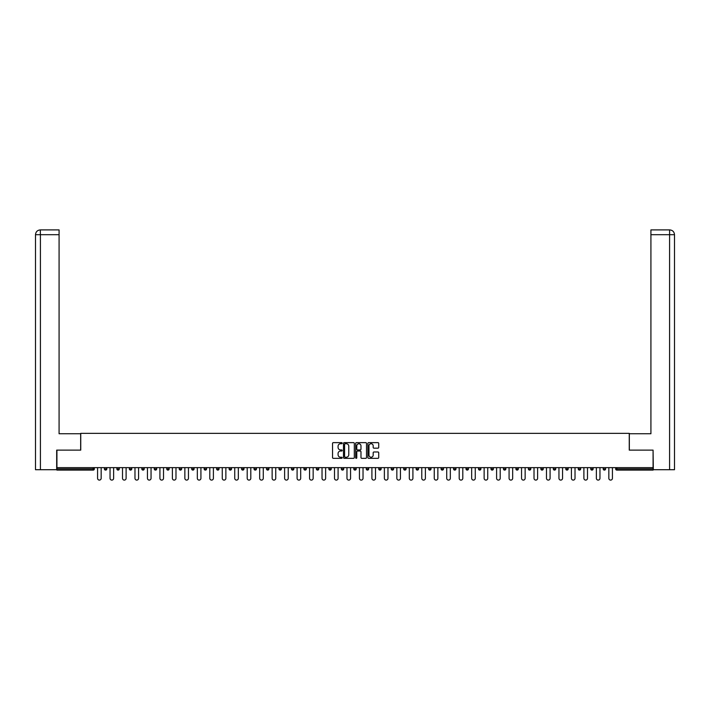 <?xml version="1.0" encoding="UTF-8"?>
<svg xmlns="http://www.w3.org/2000/svg" width="710" height="710" viewBox="0 0 710 710"><rect width="100%" height="100%" fill="white"/><g stroke="black" fill="none" stroke-linecap="round" stroke-linejoin="round"><path stroke-width="1.06" d="M342.211 443.182A0.55 0.55 0 0 0 341.661 442.632L333.327 442.632A0.781 0.781 0 0 0 332.537 443.422L332.537 457.542A0.781 0.781 0 0 0 333.327 458.332L341.661 458.332A0.55 0.55 0 0 0 342.211 457.781A0.55 0.55 0 0 0 341.661 457.231L340.587 457.231A2.512 2.512 0 0 1 338.075 454.719L338.075 453.539A2.512 2.512 0 0 1 340.587 451.027L341.661 451.027A0.55 0.55 0 0 0 342.211 450.486A0.55 0.55 0 0 0 341.661 449.936L340.587 449.936A2.512 2.512 0 0 1 338.075 447.424L338.075 446.244A2.512 2.512 0 0 1 340.587 443.732L341.661 443.732A0.55 0.55 0 0 0 342.211 443.182M377.933 448.17A0.781 0.781 0 0 0 378.714 447.38L378.714 443.422A0.781 0.781 0 0 0 377.933 442.632L368.667 442.632A0.781 0.781 0 0 0 367.886 443.422L367.886 457.542A0.781 0.781 0 0 0 368.667 458.332L377.933 458.332A0.781 0.781 0 0 0 378.714 457.542L378.714 452.758A0.781 0.781 0 0 0 377.933 451.977L373.966 451.977A0.781 0.781 0 0 0 373.185 452.758L373.185 455.128A2.094 2.094 0 0 1 371.082 457.231A2.094 2.094 0 0 1 368.987 455.128L368.987 445.836A2.094 2.094 0 0 1 371.082 443.732A2.094 2.094 0 0 1 373.185 445.836L373.185 447.38A0.781 0.781 0 0 0 373.966 448.17L377.933 448.17M40.417 469.709L35.5 469.709L35.5 234.699L40.417 234.699L40.301 229.898L59.081 229.898L59.081 234.699L40.417 234.699L40.417 469.709L56.685 469.709L56.685 450.122L80.745 450.122L80.745 433.34L629.255 433.34L629.255 450.122L653.076 450.122L653.076 467.633L56.924 467.633L56.924 468.911L93.134 468.911L93.134 467.633M56.924 450.122L56.924 467.633M354.317 443.422A0.781 0.781 0 0 0 353.527 442.632L344.27 442.632A0.781 0.781 0 0 0 343.489 443.422L343.489 457.542A0.781 0.781 0 0 0 344.27 458.332L353.527 458.332A0.781 0.781 0 0 0 354.317 457.542L354.317 443.422M356.473 442.632L365.73 442.632A0.781 0.781 0 0 1 366.511 443.422L366.511 457.542A0.781 0.781 0 0 1 365.73 458.332L361.772 458.332A0.781 0.781 0 0 1 360.982 457.542L360.982 451.817A0.781 0.781 0 0 0 360.201 451.027L357.574 451.027A0.781 0.781 0 0 0 356.784 451.817L356.784 457.781A0.55 0.55 0 0 1 356.234 458.332A0.55 0.55 0 0 1 355.683 457.781L355.683 443.422A0.781 0.781 0 0 1 356.473 442.632M94.332 467.633L94.332 468.911A1.198 1.198 0 0 1 93.134 470.109L56.924 470.109L56.924 468.911M653.076 467.633L653.076 470.109L616.866 470.109A1.198 1.198 0 0 1 615.668 468.911L615.668 467.633M104.405 468.911A1.198 1.198 0 0 0 105.604 470.109A1.198 1.198 0 0 0 106.802 468.911A1.198 1.198 0 0 1 105.604 470.109A1.198 1.198 0 0 0 106.802 468.911L106.802 467.633L106.802 468.911L104.405 468.911A1.198 1.198 0 0 0 105.604 470.109A1.198 1.198 0 0 1 104.405 468.911L104.405 467.633M93.134 470.109A1.198 1.198 0 0 0 94.332 468.911A1.198 1.198 0 0 1 93.134 470.109L93.134 468.911L94.332 468.911M116.875 467.633L116.875 468.911L116.875 467.633M119.271 467.633L119.271 468.911L119.271 467.633M129.344 468.911A1.198 1.198 0 0 0 130.542 470.109A1.198 1.198 0 0 0 131.74 468.911A1.198 1.198 0 0 1 130.542 470.109A1.198 1.198 0 0 0 131.74 468.911L131.74 467.633L131.74 468.911L129.344 468.911A1.198 1.198 0 0 0 130.542 470.109A1.198 1.198 0 0 1 129.344 468.911L129.344 467.633M141.814 467.633L141.814 468.911L141.814 467.633M144.21 467.633L144.21 468.911A1.198 1.198 0 0 1 143.012 470.109A1.198 1.198 0 0 1 141.814 468.911A1.198 1.198 0 0 0 143.012 470.109A1.198 1.198 0 0 0 144.21 468.911A1.198 1.198 0 0 1 143.012 470.109A1.198 1.198 0 0 1 141.814 468.911L144.21 468.911M154.283 468.911A1.198 1.198 0 0 0 155.481 470.109A1.198 1.198 0 0 0 156.679 468.911A1.198 1.198 0 0 1 155.481 470.109A1.198 1.198 0 0 0 156.679 468.911L156.679 467.633L156.679 468.911L154.283 468.911A1.198 1.198 0 0 0 155.481 470.109A1.198 1.198 0 0 1 154.283 468.911L154.283 467.633M169.149 467.633L169.149 468.911A1.198 1.198 0 0 1 167.951 470.109A1.198 1.198 0 0 1 166.752 468.911L166.752 467.633M180.42 470.109A1.198 1.198 0 0 0 181.618 468.911L181.618 467.633L181.618 468.911A1.198 1.198 0 0 1 180.42 470.109A1.198 1.198 0 0 1 179.222 468.911L179.222 467.633M194.087 467.633L194.087 468.911A1.198 1.198 0 0 1 192.889 470.109A1.198 1.198 0 0 1 191.691 468.911L191.691 467.633M206.557 467.633L206.557 468.911A1.198 1.198 0 0 1 205.359 470.109A1.198 1.198 0 0 1 204.16 468.911L204.16 467.633M217.828 470.109A1.198 1.198 0 0 0 219.035 468.911L219.035 467.633L219.035 468.911A1.198 1.198 0 0 1 217.828 470.109A1.198 1.198 0 0 1 216.63 468.911L216.63 467.633M231.504 467.633L231.504 468.911A1.198 1.198 0 0 1 230.297 470.109A1.198 1.198 0 0 1 229.099 468.911L229.099 467.633M241.569 467.633L241.569 468.911L241.569 467.633M243.974 467.633L243.974 468.911A1.198 1.198 0 0 1 242.776 470.109A1.198 1.198 0 0 1 241.569 468.911L243.974 468.911A1.198 1.198 0 0 1 242.776 470.109M256.443 467.633L256.443 468.911A1.198 1.198 0 0 1 255.245 470.109A1.198 1.198 0 0 1 254.038 468.911L254.038 467.633M268.912 467.633L268.912 468.911A1.198 1.198 0 0 1 267.714 470.109A1.198 1.198 0 0 1 266.516 468.911L266.516 467.633M281.382 467.633L281.382 468.911A1.198 1.198 0 0 1 280.184 470.109A1.198 1.198 0 0 1 278.986 468.911L278.986 467.633M291.455 467.633L291.455 468.911L291.455 467.633M293.851 467.633L293.851 468.911A1.198 1.198 0 0 1 292.653 470.109A1.198 1.198 0 0 1 291.455 468.911L293.851 468.911A1.198 1.198 0 0 1 292.653 470.109M305.123 470.109A1.198 1.198 0 0 0 306.321 468.911L306.321 467.633L306.321 468.911A1.198 1.198 0 0 1 305.123 470.109A1.198 1.198 0 0 1 303.924 468.911L303.924 467.633M318.79 467.633L318.79 468.911A1.198 1.198 0 0 1 317.592 470.109A1.198 1.198 0 0 1 316.394 468.911L316.394 467.633M331.259 467.633L331.259 468.911A1.198 1.198 0 0 1 330.061 470.109A1.198 1.198 0 0 1 328.863 468.911L328.863 467.633M341.332 467.633L341.332 468.911L341.332 467.633M343.729 467.633L343.729 468.911A1.198 1.198 0 0 1 342.531 470.109A1.198 1.198 0 0 1 341.332 468.911L343.729 468.911A1.198 1.198 0 0 1 342.531 470.109M353.802 467.633L353.802 468.911L353.802 467.633M356.198 467.633L356.198 468.911A1.198 1.198 0 0 1 355 470.109A1.198 1.198 0 0 1 353.802 468.911L356.198 468.911A1.198 1.198 0 0 1 355 470.109M366.271 467.633L366.271 468.911L366.271 467.633M368.667 467.633L368.667 468.911L368.667 467.633M378.741 467.633L378.741 468.911L378.741 467.633M381.137 467.633L381.137 468.911L381.137 467.633M393.606 467.633L393.606 468.911A1.198 1.198 0 0 1 392.408 470.109A1.198 1.198 0 0 1 391.21 468.911L391.21 467.633M406.076 467.633L406.076 468.911L403.679 468.911A1.198 1.198 0 0 0 404.877 470.109A1.198 1.198 0 0 1 403.679 468.911L403.679 467.633M418.545 467.633L418.545 468.911A1.198 1.198 0 0 1 417.347 470.109A1.198 1.198 0 0 1 416.149 468.911L416.149 467.633M428.618 467.633L428.618 468.911L428.618 467.633M431.014 467.633L431.014 468.911L431.014 467.633M443.484 467.633L443.484 468.911A1.198 1.198 0 0 1 442.286 470.109A1.198 1.198 0 0 1 441.087 468.911L441.087 467.633M455.962 467.633L455.962 468.911L453.557 468.911A1.198 1.198 0 0 0 454.755 470.109A1.198 1.198 0 0 1 453.557 468.911L453.557 467.633M468.431 467.633L468.431 468.911A1.198 1.198 0 0 1 467.224 470.109A1.198 1.198 0 0 1 466.026 468.911L466.026 467.633M480.901 467.633L480.901 468.911L478.496 468.911A1.198 1.198 0 0 0 479.703 470.109A1.198 1.198 0 0 1 478.496 468.911L478.496 467.633M493.37 467.633L493.37 468.911A1.198 1.198 0 0 1 492.172 470.109A1.198 1.198 0 0 1 490.965 468.911L490.965 467.633M505.839 467.633L505.839 468.911L503.443 468.911A1.198 1.198 0 0 0 504.641 470.109A1.198 1.198 0 0 1 503.443 468.911L503.443 467.633M518.309 467.633L518.309 468.911A1.198 1.198 0 0 1 517.111 470.109A1.198 1.198 0 0 1 515.913 468.911L515.913 467.633M530.778 467.633L530.778 468.911L528.382 468.911A1.198 1.198 0 0 0 529.58 470.109A1.198 1.198 0 0 1 528.382 468.911L528.382 467.633M543.248 467.633L543.248 468.911L540.851 468.911A1.198 1.198 0 0 0 542.049 470.109A1.198 1.198 0 0 1 540.851 468.911L540.851 467.633M555.717 467.633L555.717 468.911L553.321 468.911A1.198 1.198 0 0 0 554.519 470.109A1.198 1.198 0 0 1 553.321 468.911L553.321 467.633M568.186 467.633L568.186 468.911A1.198 1.198 0 0 1 566.988 470.109A1.198 1.198 0 0 1 565.79 468.911L565.79 467.633M580.656 467.633L580.656 468.911A1.198 1.198 0 0 1 579.458 470.109A1.198 1.198 0 0 1 578.259 468.911L578.259 467.633M593.125 467.633L593.125 468.911A1.198 1.198 0 0 1 591.927 470.109A1.198 1.198 0 0 1 590.729 468.911L590.729 467.633M605.594 467.633L605.594 468.911L603.198 468.911A1.198 1.198 0 0 0 604.396 470.109A1.198 1.198 0 0 1 603.198 468.911L603.198 467.633M118.073 470.109A1.198 1.198 0 0 1 116.875 468.911L119.271 468.911A1.198 1.198 0 0 1 118.073 470.109A1.198 1.198 0 0 0 119.271 468.911A1.198 1.198 0 0 1 118.073 470.109M367.469 470.109A1.198 1.198 0 0 1 366.271 468.911A1.198 1.198 0 0 0 367.469 470.109A1.198 1.198 0 0 0 368.667 468.911A1.198 1.198 0 0 1 367.469 470.109A1.198 1.198 0 0 1 366.271 468.911L368.667 468.911M379.939 470.109A1.198 1.198 0 0 1 378.741 468.911A1.198 1.198 0 0 0 379.939 470.109A1.198 1.198 0 0 0 381.137 468.911A1.198 1.198 0 0 1 379.939 470.109A1.198 1.198 0 0 1 378.741 468.911L381.137 468.911A1.198 1.198 0 0 1 379.939 470.109M406.076 468.911A1.198 1.198 0 0 1 404.877 470.109A1.198 1.198 0 0 0 406.076 468.911A1.198 1.198 0 0 1 404.877 470.109A1.198 1.198 0 0 1 403.679 468.911M429.816 470.109A1.198 1.198 0 0 1 428.618 468.911A1.198 1.198 0 0 0 429.816 470.109A1.198 1.198 0 0 0 431.014 468.911A1.198 1.198 0 0 1 429.816 470.109A1.198 1.198 0 0 1 428.618 468.911L431.014 468.911M454.755 470.109A1.198 1.198 0 0 0 455.962 468.911A1.198 1.198 0 0 1 454.755 470.109A1.198 1.198 0 0 1 453.557 468.911M480.901 468.911A1.198 1.198 0 0 1 479.703 470.109A1.198 1.198 0 0 0 480.901 468.911A1.198 1.198 0 0 1 479.703 470.109A1.198 1.198 0 0 1 478.496 468.911M504.641 470.109A1.198 1.198 0 0 0 505.839 468.911A1.198 1.198 0 0 1 504.641 470.109A1.198 1.198 0 0 1 503.443 468.911M517.111 470.109A1.198 1.198 0 0 0 518.309 468.911A1.198 1.198 0 0 1 517.111 470.109M529.58 470.109A1.198 1.198 0 0 0 530.778 468.911A1.198 1.198 0 0 1 529.58 470.109A1.198 1.198 0 0 1 528.382 468.911M542.049 470.109A1.198 1.198 0 0 0 543.248 468.911A1.198 1.198 0 0 1 542.049 470.109A1.198 1.198 0 0 1 540.851 468.911M554.519 470.109A1.198 1.198 0 0 0 555.717 468.911A1.198 1.198 0 0 1 554.519 470.109A1.198 1.198 0 0 1 553.321 468.911M591.927 470.109A1.198 1.198 0 0 0 593.125 468.911A1.198 1.198 0 0 1 591.927 470.109M605.594 468.911A1.198 1.198 0 0 1 604.396 470.109A1.198 1.198 0 0 0 605.594 468.911A1.198 1.198 0 0 1 604.396 470.109A1.198 1.198 0 0 1 603.198 468.911M345.131 443.732A0.55 0.55 0 0 0 344.581 444.282L344.581 456.681A0.55 0.55 0 0 0 345.131 457.231L346.267 457.231A2.512 2.512 0 0 0 348.779 454.719L348.779 446.244A2.512 2.512 0 0 0 346.267 443.732L345.131 443.732M360.982 445.871A2.094 2.094 0 0 0 358.887 443.777A2.094 2.094 0 0 0 356.784 445.871L356.784 449.146A0.781 0.781 0 0 0 357.574 449.936L360.201 449.936A0.781 0.781 0 0 0 360.982 449.146L360.982 445.871M97.572 478.3L97.572 467.633L97.572 478.3A1.802 1.802 0 0 0 99.364 480.102A1.802 1.802 0 0 0 101.166 478.3L101.166 467.633M80.665 450.122L80.665 433.739L59.081 433.739L59.081 234.699M35.5 234.699L35.5 421.749L35.5 234.699C35.784 231.788 37.381 230.182 40.292 229.898C37.381 230.191 35.784 231.788 35.5 234.699L35.5 421.749M629.335 450.122L629.335 433.739L650.919 433.739L650.919 229.898L669.699 229.898L650.919 229.898M674.5 469.709L674.5 421.749L674.5 469.709L653.315 469.709L653.076 450.122M669.583 229.898L668.5 229.898L669.583 229.898L669.583 234.699L650.919 234.699M669.583 469.709L669.583 234.699L674.5 234.699L674.5 421.749L674.5 234.699C674.216 231.788 672.618 230.182 669.707 229.898M110.041 478.3L110.041 467.633L110.041 478.3A1.802 1.802 0 0 0 111.834 480.102A1.802 1.802 0 0 0 113.635 478.3L113.635 467.633M122.51 478.3L122.51 467.633L122.51 478.3A1.802 1.802 0 0 0 124.312 480.102A1.802 1.802 0 0 0 126.105 478.3L126.105 467.633M134.98 478.3L134.98 467.633L134.98 478.3A1.802 1.802 0 0 0 136.781 480.102A1.802 1.802 0 0 0 138.574 478.3L138.574 467.633M147.449 478.3L147.449 467.633L147.449 478.3A1.802 1.802 0 0 0 149.251 480.102A1.802 1.802 0 0 0 151.044 478.3L151.044 467.633M159.919 478.3L159.919 467.633L159.919 478.3A1.802 1.802 0 0 0 161.72 480.102A1.802 1.802 0 0 0 163.513 478.3L163.513 467.633M172.388 478.3L172.388 467.633L172.388 478.3A1.802 1.802 0 0 0 174.19 480.102A1.802 1.802 0 0 0 175.982 478.3L175.982 467.633M184.857 478.3L184.857 467.633L184.857 478.3A1.802 1.802 0 0 0 186.659 480.102A1.802 1.802 0 0 0 188.452 478.3L188.452 467.633M197.327 478.3L197.327 467.633L197.327 478.3A1.802 1.802 0 0 0 199.128 480.102A1.802 1.802 0 0 0 200.921 478.3L200.921 467.633M209.796 478.3L209.796 467.633L209.796 478.3A1.802 1.802 0 0 0 211.598 480.102A1.802 1.802 0 0 0 213.399 478.3L213.399 467.633M222.265 478.3L222.265 467.633L222.265 478.3A1.802 1.802 0 0 0 224.067 480.102A1.802 1.802 0 0 0 225.869 478.3L225.869 467.633M234.735 478.3L234.735 467.633L234.735 478.3A1.802 1.802 0 0 0 236.536 480.102A1.802 1.802 0 0 0 238.338 478.3L238.338 467.633M247.204 478.3L247.204 467.633L247.204 478.3A1.802 1.802 0 0 0 249.006 480.102A1.802 1.802 0 0 0 250.808 478.3L250.808 467.633M259.674 478.3L259.674 467.633L259.674 478.3A1.802 1.802 0 0 0 261.475 480.102A1.802 1.802 0 0 0 263.277 478.3L263.277 467.633M272.143 478.3L272.143 467.633L272.143 478.3A1.802 1.802 0 0 0 273.945 480.102A1.802 1.802 0 0 0 275.746 478.3L275.746 467.633M284.621 478.3L284.621 467.633L284.621 478.3A1.802 1.802 0 0 0 286.414 480.102A1.802 1.802 0 0 0 288.216 478.3L288.216 467.633M297.091 478.3L297.091 467.633L297.091 478.3A1.802 1.802 0 0 0 298.883 480.102A1.802 1.802 0 0 0 300.685 478.3L300.685 467.633M309.56 478.3L309.56 467.633L309.56 478.3A1.802 1.802 0 0 0 311.353 480.102A1.802 1.802 0 0 0 313.154 478.3L313.154 467.633M322.029 478.3L322.029 467.633L322.029 478.3A1.802 1.802 0 0 0 323.822 480.102A1.802 1.802 0 0 0 325.624 478.3L325.624 467.633M334.499 478.3L334.499 467.633L334.499 478.3A1.802 1.802 0 0 0 336.291 480.102A1.802 1.802 0 0 0 338.093 478.3L338.093 467.633M346.968 478.3L346.968 467.633L346.968 478.3A1.802 1.802 0 0 0 348.761 480.102A1.802 1.802 0 0 0 350.562 478.3L350.562 467.633M359.438 478.3L359.438 467.633L359.438 478.3A1.802 1.802 0 0 0 361.239 480.102A1.802 1.802 0 0 0 363.032 478.3L363.032 467.633M371.907 478.3L371.907 467.633L371.907 478.3A1.802 1.802 0 0 0 373.708 480.102A1.802 1.802 0 0 0 375.501 478.3L375.501 467.633M384.376 478.3L384.376 467.633L384.376 478.3A1.802 1.802 0 0 0 386.178 480.102A1.802 1.802 0 0 0 387.971 478.3L387.971 467.633M396.846 478.3L396.846 467.633L396.846 478.3A1.802 1.802 0 0 0 398.647 480.102A1.802 1.802 0 0 0 400.44 478.3L400.44 467.633M409.315 478.3L409.315 467.633L409.315 478.3A1.802 1.802 0 0 0 411.117 480.102A1.802 1.802 0 0 0 412.909 478.3L412.909 467.633M421.784 478.3L421.784 467.633L421.784 478.3A1.802 1.802 0 0 0 423.586 480.102A1.802 1.802 0 0 0 425.379 478.3L425.379 467.633M434.254 478.3L434.254 467.633L434.254 478.3A1.802 1.802 0 0 0 436.055 480.102A1.802 1.802 0 0 0 437.857 478.3L437.857 467.633M446.723 478.3L446.723 467.633L446.723 478.3A1.802 1.802 0 0 0 448.525 480.102A1.802 1.802 0 0 0 450.326 478.3L450.326 467.633M459.192 478.3L459.192 467.633L459.192 478.3A1.802 1.802 0 0 0 460.994 480.102A1.802 1.802 0 0 0 462.796 478.3L462.796 467.633M471.662 478.3L471.662 467.633L471.662 478.3A1.802 1.802 0 0 0 473.464 480.102A1.802 1.802 0 0 0 475.265 478.3L475.265 467.633M484.131 478.3L484.131 467.633L484.131 478.3A1.802 1.802 0 0 0 485.933 480.102A1.802 1.802 0 0 0 487.734 478.3L487.734 467.633M496.601 478.3L496.601 467.633L496.601 478.3A1.802 1.802 0 0 0 498.402 480.102A1.802 1.802 0 0 0 500.204 478.3L500.204 467.633M509.079 478.3L509.079 467.633L509.079 478.3A1.802 1.802 0 0 0 510.872 480.102A1.802 1.802 0 0 0 512.673 478.3L512.673 467.633M521.548 478.3L521.548 467.633L521.548 478.3A1.802 1.802 0 0 0 523.341 480.102A1.802 1.802 0 0 0 525.143 478.3L525.143 467.633M534.018 478.3L534.018 467.633L534.018 478.3A1.802 1.802 0 0 0 535.81 480.102A1.802 1.802 0 0 0 537.612 478.3L537.612 467.633M546.487 478.3L546.487 467.633L546.487 478.3A1.802 1.802 0 0 0 548.28 480.102A1.802 1.802 0 0 0 550.081 478.3L550.081 467.633M558.956 478.3L558.956 467.633L558.956 478.3A1.802 1.802 0 0 0 560.749 480.102A1.802 1.802 0 0 0 562.551 478.3L562.551 467.633M571.426 478.3L571.426 467.633L571.426 478.3A1.802 1.802 0 0 0 573.218 480.102A1.802 1.802 0 0 0 575.02 478.3L575.02 467.633M583.895 478.3L583.895 467.633L583.895 478.3A1.802 1.802 0 0 0 585.688 480.102A1.802 1.802 0 0 0 587.49 478.3L587.49 467.633M596.365 478.3L596.365 467.633L596.365 478.3A1.802 1.802 0 0 0 598.166 480.102A1.802 1.802 0 0 0 599.959 478.3L599.959 467.633M608.834 478.3L608.834 467.633L608.834 478.3A1.802 1.802 0 0 0 610.635 480.102A1.802 1.802 0 0 0 612.428 478.3L612.428 467.633M616.866 467.633L616.866 468.911L653.076 468.911M615.668 468.911L616.866 468.911L616.866 470.109M167.951 470.109A1.198 1.198 0 0 0 169.149 468.911L166.752 468.911M181.618 468.911L179.222 468.911M192.889 470.109A1.198 1.198 0 0 0 194.087 468.911L191.691 468.911M205.359 470.109A1.198 1.198 0 0 0 206.557 468.911L204.16 468.911M219.035 468.911L216.63 468.911M230.297 470.109A1.198 1.198 0 0 0 231.504 468.911L229.099 468.911M255.245 470.109A1.198 1.198 0 0 0 256.443 468.911L254.038 468.911M267.714 470.109A1.198 1.198 0 0 0 268.912 468.911L266.516 468.911M280.184 470.109A1.198 1.198 0 0 0 281.382 468.911L278.986 468.911M306.321 468.911L303.924 468.911M317.592 470.109A1.198 1.198 0 0 0 318.79 468.911L316.394 468.911M330.061 470.109A1.198 1.198 0 0 0 331.259 468.911L328.863 468.911M392.408 470.109A1.198 1.198 0 0 0 393.606 468.911L391.21 468.911M417.347 470.109A1.198 1.198 0 0 0 418.545 468.911L416.149 468.911M442.286 470.109A1.198 1.198 0 0 0 443.484 468.911L441.087 468.911M467.224 470.109A1.198 1.198 0 0 0 468.431 468.911L466.026 468.911M492.172 470.109A1.198 1.198 0 0 0 493.37 468.911L490.965 468.911M518.309 468.911L515.913 468.911M566.988 470.109A1.198 1.198 0 0 0 568.186 468.911L565.79 468.911M579.458 470.109A1.198 1.198 0 0 0 580.656 468.911L578.259 468.911M593.125 468.911L590.729 468.911"/></g></svg>
